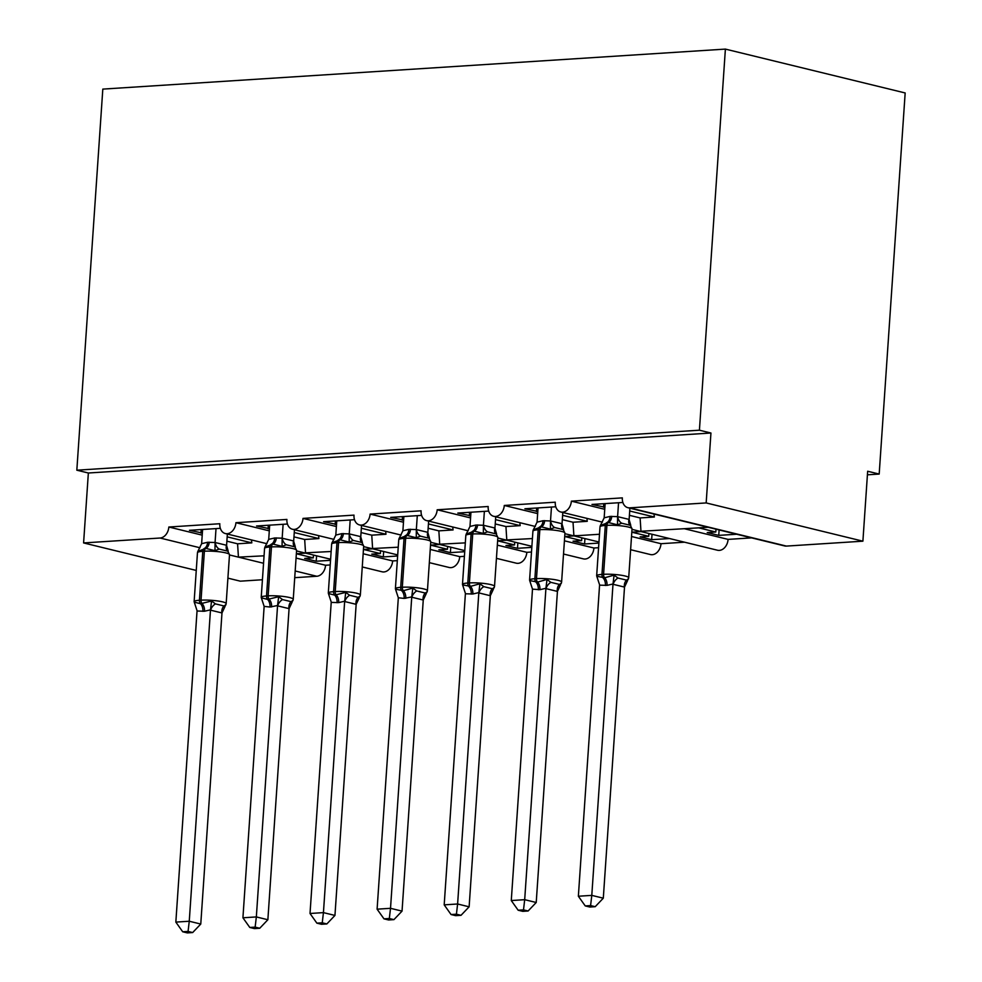 <?xml version="1.0" encoding="UTF-8"?>
<svg xmlns="http://www.w3.org/2000/svg" width="982" height="982" viewBox="0 0 982 982"><rect width="100%" height="100%" fill="white"/><g stroke="black" fill="none" stroke-linecap="round" stroke-linejoin="round"><path stroke-width="1.47" d="M905.171 92.959L879.185 474.06L867.658 471.25L862.896 541.18L786.41 546.09A10.642 7.905 -76.3 0 1 784.606 545.931L627.891 507.694A10.642 7.905 -76.3 0 0 629.695 507.854L706.168 502.931L710.943 433.013L699.417 430.202L725.391 49.1L905.171 92.959M867.425 474.822L879.185 474.06M330.541 560.317L316.216 561.238L316.585 555.812M313.467 555.051L313.283 557.874L304.69 558.427L316.216 561.238M313.283 557.874L296.355 553.75L305.623 553.136M296.061 558.058L325.558 565.251A10.642 7.905 103.7 0 1 316.793 576.262L294.735 577.674M330.222 564.957L325.558 565.251M296.552 550.927L305.623 553.148M293.962 536.872L304.678 539.474L305.525 552.829L331.143 551.503M627.891 507.694A10.642 7.905 -76.3 0 1 622.355 497.874L571.364 501.151A10.642 7.905 103.7 0 1 560.796 512.003A10.642 7.905 103.7 0 1 555.272 502.195L504.282 505.46A10.642 7.905 103.7 0 1 493.713 516.311A10.642 7.905 103.7 0 1 488.177 506.503L437.186 509.781A10.642 7.905 103.7 0 1 426.618 520.62A10.642 7.905 103.7 0 1 421.094 510.812L370.104 514.089A10.642 7.905 103.7 0 1 359.535 524.94A10.642 7.905 103.7 0 1 353.999 515.12L303.008 518.398A10.642 7.905 103.7 0 1 292.44 529.249A10.642 7.905 103.7 0 1 286.916 519.429L235.925 522.706L269.301 530.845M235.925 522.706A10.642 7.905 103.7 0 1 225.357 533.557A10.642 7.905 103.7 0 1 219.821 523.737L168.83 527.015L202.218 535.153M226.879 541.18L237.583 543.795L238.43 557.138L264.06 555.812M168.83 527.015A10.642 7.905 103.7 0 1 160.066 538.026L200.021 547.772M397.636 556.008L383.299 556.929L383.667 551.503M380.562 550.742L380.365 553.566L371.773 554.118L383.299 556.929M380.365 553.566L363.45 549.441L372.706 548.828L397.71 554.928M363.156 553.75L392.653 560.943A10.642 7.905 103.7 0 1 382.072 571.794L362.26 566.958M397.317 560.648L392.653 560.943M363.647 546.618L372.706 548.828M361.057 532.551L371.761 535.165L372.608 548.521L398.238 547.195M303.008 518.398L336.396 526.536M464.719 551.7L450.394 552.62L450.763 547.195M447.645 546.434L447.461 549.257L438.868 549.81L450.394 552.62M447.461 549.257L430.533 545.12L439.801 544.519L464.793 550.62M430.239 549.441L459.736 556.634A10.642 7.905 103.7 0 1 449.167 567.486L429.343 562.649M464.4 556.328L459.736 556.634M430.73 542.31L439.789 544.519M428.14 528.242L438.856 530.857L439.703 544.212L465.321 542.874M370.104 514.089L403.479 522.228M531.814 547.391L517.477 548.312L517.845 542.886M514.74 542.125L514.543 544.949L505.951 545.489L517.477 548.312M514.543 544.949L497.628 540.812M497.334 545.133L526.831 552.326A10.642 7.905 103.7 0 1 516.25 563.177L496.438 558.341M531.495 552.019L526.831 552.326M497.825 538.001L531.888 546.311M495.235 523.934L505.939 526.548L506.786 539.904L532.416 538.566M437.186 509.781L470.574 517.919M598.897 543.071L584.572 543.991L584.941 538.578M581.823 537.817L581.639 540.628L573.046 541.18L584.572 543.991M581.639 540.628L564.711 536.503L573.979 535.902L598.971 542.003M564.417 540.812L593.914 548.017A10.642 7.905 103.7 0 1 583.345 558.868L563.521 554.032M598.578 547.711L593.914 548.017M564.908 533.692L573.967 535.902M562.318 519.625L573.022 522.24L573.881 535.595L577.87 535.656M504.282 505.46L537.657 513.611M669.54 538.541L651.655 539.683L652.023 534.269M648.918 533.508L648.721 536.319L640.129 536.872L651.655 539.683M648.721 536.319L631.807 532.195L641.062 531.593L717.523 550.239A10.642 7.905 103.7 0 0 728.092 539.388L684.638 528.795M631.512 536.503L661.009 543.709A10.642 7.905 103.7 0 1 650.428 554.548L630.616 549.711M684.528 542.187L661.009 543.709M632.003 529.372L641.062 531.593M629.413 515.317L640.117 517.931L640.964 531.274L708.157 527.285M571.364 501.151L604.74 509.302M237.583 543.795L251.809 542.874L227.173 536.859M202.353 533.03L189.452 530.305L220.336 528.328M304.678 539.474L318.892 538.566L294.256 532.551M269.449 528.721L256.535 525.996L287.431 524.02M371.761 535.165L385.987 534.257L361.351 528.242M336.531 524.413L323.63 521.688L354.514 519.699M438.856 530.857L453.07 529.949L428.434 523.934M403.627 520.104L390.713 517.379L421.597 515.39M505.939 526.548L520.165 525.64L495.529 519.625M470.709 515.795L457.808 513.07L488.692 511.082M573.022 522.24L587.248 521.319L562.612 515.317M537.805 511.475L524.891 508.762L555.775 506.773M736.635 534.233L718.75 535.374L719.119 529.949M716.001 529.2L715.804 532.011L707.224 532.563L718.75 535.374M715.804 532.011L698.853 527.874M751.611 537.878L728.092 539.388M640.117 517.931L654.343 517.011L629.707 511.008M604.887 507.166L591.986 504.453L622.87 502.465M196.265 570.432L83.593 542.936L88.355 473.005L710.943 433.013M83.593 542.936L160.066 538.026M227.898 578.14L240.308 581.172L262.427 579.748M251.809 542.874A15.602 10.164 -93.7 0 1 251.564 539.953M318.892 538.566A15.602 10.164 -93.7 0 1 318.659 535.644M385.987 534.257A15.602 10.164 -93.7 0 1 385.742 531.336M453.07 529.949A15.602 10.164 -93.7 0 1 452.825 527.015M520.165 525.64A15.602 10.164 -93.7 0 1 519.92 522.706M587.248 521.319A15.602 10.164 -93.7 0 1 587.003 518.398M88.355 473.005L76.829 470.194L102.815 89.104L725.391 49.1M654.343 517.011A15.602 10.164 -93.7 0 1 654.098 514.089M706.168 502.931L862.896 541.18M76.829 470.194L699.417 430.202M603.513 507.264L603.758 503.692M536.418 511.573L536.663 508.001M469.335 515.881L469.58 512.309M402.239 520.19L402.485 516.618M335.157 524.498L335.402 520.926M268.061 528.807L268.307 525.247M200.979 533.116L201.224 529.556M597.572 578.545L596.663 575.796A15.246 2.308 3.9 0 1 601.966 574.409L603.574 574.31A15.246 2.308 3.9 0 1 625.031 575.98A15.246 2.308 3.9 0 1 628.701 577.76L632.04 528.819L630.358 525.321L621.704 523.21L617.518 524.83L608.423 522.534L600.37 525.456M597.498 578.386L596.774 576.262L604.654 577.772L614.094 575.145L617.973 578.03L626.614 580.141L628.492 578.668M590.599 905.576L585.235 905.92L589.838 907.037L595.202 906.693L590.599 905.576L591.79 895.375L578.361 896.235L599.572 585.149L607.036 585.382L613.014 583.971L591.79 895.375L603.304 898.186L624.515 587.089L612.989 584.278M627.621 580.485L624.515 587.089M618.55 502.735L617.604 516.655L629.032 519.392L630.751 525.272M629.892 508.185L629.131 519.466M605.133 503.606L604.163 517.821L610.141 516.409L617.604 516.655M628.259 579.294L628.701 577.76M600.211 525.947L604.163 517.821M617.592 516.962L617.518 524.83M596.774 576.262L599.597 584.83M614.094 575.145L613.014 583.971M578.361 896.235L585.235 905.92M595.202 906.693L603.304 898.186M530.489 582.866L529.58 580.104A15.246 2.308 3.9 0 1 534.883 578.717L536.491 578.619A15.246 2.308 3.9 0 1 557.936 580.288A15.246 2.308 3.9 0 1 561.606 582.068L564.945 533.128L563.263 529.629L554.621 527.518L550.436 529.138L541.34 526.843L533.287 529.764M530.403 582.694L529.691 580.571L537.571 582.081L546.999 579.454L550.877 582.338L559.531 584.45L561.409 582.977M523.504 909.884L518.152 910.228L522.755 911.345L528.107 911.001L523.504 909.884L524.695 899.684L511.278 900.555L532.502 589.139L539.953 589.691L545.931 588.279L524.695 899.684L536.221 902.495L557.432 591.409L545.906 588.599M560.526 584.793L557.432 591.409M551.467 507.056L550.509 520.963L561.95 523.701L563.656 529.58M562.809 512.494L562.035 523.774M538.05 507.915L537.068 522.142L543.046 520.718L550.509 520.963M561.176 583.603L561.606 582.068M533.116 530.255L537.068 522.142M550.497 521.27L550.436 529.138M529.691 580.571L532.502 589.139M546.999 579.454L545.931 588.279M511.278 900.555L518.152 910.228M528.107 911.001L536.221 902.495M463.394 587.175L462.485 584.413A15.246 2.308 3.9 0 1 467.788 583.026L469.396 582.927A15.246 2.308 3.9 0 1 490.853 584.609A15.246 2.308 3.9 0 1 494.523 586.377L497.862 537.436L496.18 533.938L487.526 531.827L483.34 533.447L474.245 531.152L466.192 534.073M463.32 587.003L462.596 584.879L470.476 586.389L479.916 583.762L483.795 586.647L492.436 588.758L494.314 587.285M456.421 914.193L451.057 914.537L455.66 915.654L461.024 915.31L456.421 914.193L457.612 903.992L444.195 904.864L465.394 593.766L472.858 594L478.835 592.588L457.612 903.992L469.126 906.816L490.337 595.718L478.811 592.907M493.443 589.102L490.337 595.718M484.372 511.364L483.426 525.272L494.854 528.009L496.573 533.889M495.714 516.802L494.953 528.083M470.955 512.223L469.985 526.45L475.963 525.039L483.426 525.272M494.081 587.911L494.523 586.377M466.033 534.564L469.985 526.45M483.414 525.579L483.34 533.447M462.596 584.879L465.419 593.447M479.916 583.762L478.835 592.588M444.195 904.864L451.057 914.537M461.024 915.31L469.126 906.816M396.311 591.483L395.402 588.721A15.246 2.308 3.9 0 1 400.705 587.346L402.313 587.236A15.246 2.308 3.9 0 1 423.758 588.918A15.246 2.308 3.9 0 1 427.428 590.698L430.767 541.745L429.085 538.246L420.443 536.135L416.258 537.755L407.162 535.46L399.109 538.382M396.225 591.311L395.513 589.188L403.393 590.698L412.821 588.083L416.699 590.955L425.353 593.067L427.231 591.594M389.326 918.501L383.974 918.845L388.577 919.974L393.929 919.631L389.326 918.501L390.517 908.313L377.1 909.172L398.324 597.756L404.167 598.419L411.753 596.896L390.517 908.313L402.043 911.124L423.254 600.027L411.728 597.216M426.348 593.41L423.254 600.027M417.289 515.673L416.343 529.58L427.771 532.318L429.478 538.197M428.631 521.111L427.857 532.391M403.872 516.532L402.89 530.759L408.868 529.347L416.343 529.58M426.998 592.22L427.428 590.698M398.938 538.873L402.89 530.759M416.319 529.899L416.258 537.755M395.513 589.188L398.324 597.756M412.821 588.083L411.753 596.896M377.1 909.172L383.974 918.845M393.929 919.631L402.043 911.124M329.216 595.792L328.307 593.03A15.246 2.308 3.9 0 1 333.61 591.655L335.218 591.545A15.246 2.308 3.9 0 1 356.675 593.226A15.246 2.308 3.9 0 1 360.345 595.006L363.684 546.053L362.002 542.555L353.348 540.456L349.162 542.076L340.067 539.769L332.014 542.69M329.142 595.62L328.418 593.496L334.69 595.117L345.738 592.392L349.617 595.264L358.258 597.375L360.136 595.902M322.243 922.81L316.879 923.154L321.482 924.283L326.846 923.939L322.243 922.81L323.434 912.622L310.017 913.481L331.216 602.383L338.68 602.617L344.67 601.205L323.434 912.622L334.948 915.433L356.159 604.335L344.633 601.524M359.265 597.719L356.159 604.335M350.193 519.981L349.248 533.889L360.689 536.638L362.395 542.518M361.536 525.431L360.775 536.7M336.777 520.841L335.807 535.067L341.785 533.656L349.248 533.889M359.903 596.528L360.345 595.006M331.855 543.181L335.807 535.067M349.236 534.208L349.162 542.076M328.418 593.496L331.241 602.076M345.738 592.392L344.67 601.205M310.017 913.481L316.879 923.154M326.846 923.939L334.948 915.433M262.133 600.1L261.224 597.338A15.246 2.308 3.9 0 1 266.527 595.964L268.135 595.853A15.246 2.308 3.9 0 1 289.58 597.535A15.246 2.308 3.9 0 1 293.25 599.315L296.589 550.362L294.907 546.876L286.265 544.764L282.079 546.385L272.984 544.077L264.931 547.011M262.047 599.941L261.335 597.805L267.607 599.425L278.642 596.7L282.521 599.572L291.175 601.684L293.053 600.211M255.148 927.118L249.796 927.462L254.399 928.591L259.751 928.248L255.148 927.118L256.339 916.93L242.922 917.789L264.146 606.385L269.989 607.036L277.575 605.513L256.339 916.93L267.865 919.741L289.076 608.644L277.55 605.833M292.17 602.027L289.076 608.644M283.111 524.29L282.165 538.197L293.593 540.947L295.3 546.827M294.453 529.74L293.679 541.008M269.694 525.149L268.712 539.376L274.69 537.964L282.165 538.197M292.82 600.837L293.25 599.315M264.759 547.49L268.712 539.376M282.141 538.517L282.079 546.385M261.335 597.805L264.146 606.385M278.642 596.7L277.575 605.513M242.922 917.789L249.796 927.462M259.751 928.248L267.865 919.741M195.037 604.409L194.129 601.647A15.246 2.308 3.9 0 1 199.432 600.272L201.04 600.174A15.246 2.308 3.9 0 1 222.497 601.843A15.246 2.308 3.9 0 1 226.167 603.623L229.506 554.67L227.824 551.184L219.17 549.073L214.984 550.693L205.889 548.398L197.836 551.319M194.964 604.249L194.24 602.126L200.512 603.734L211.56 601.009L215.439 603.881L224.08 605.992L225.958 604.519M188.065 931.427L182.701 931.771L187.304 932.9L192.668 932.556L188.065 931.427L189.256 921.239L175.839 922.098L197.038 611L204.501 611.246L210.492 609.834L189.256 921.239L200.77 924.05L221.981 612.952L210.455 610.141M225.087 606.348L221.981 612.952M216.015 528.598L215.07 542.506L226.511 545.255L228.217 551.135M227.358 534.048L226.596 545.317M202.599 529.47L201.629 543.684L207.607 542.273L215.07 542.506M225.725 605.158L226.167 603.623M197.677 551.798L201.629 543.684M215.058 542.825L214.984 550.693M194.24 602.126L197.063 610.694M211.56 601.009L210.492 609.834M175.839 922.098L182.701 931.771M192.668 932.556L200.77 924.05M229.481 554.953L263.544 563.263M629.695 507.854L786.41 546.09M295.189 570.984L316.793 576.262M610.141 516.409A7.795 5.082 -93.7 0 1 606.815 522.633A3.547 2.308 86.3 0 0 605.305 525.456A15.246 2.308 -176.1 0 0 600.002 526.843L600.444 525.309M632.04 528.819A15.246 2.308 -176.1 0 0 628.37 527.039A15.246 2.308 -176.1 0 0 606.913 525.358L605.305 525.456L601.966 574.409A3.547 2.308 86.3 0 0 603.046 577.87A7.795 5.082 -93.7 0 1 605.428 585.481M607.036 585.382A7.795 5.082 -93.7 0 0 604.654 577.772A3.547 2.308 -93.7 0 1 603.574 574.31L606.913 525.358A3.547 2.308 -93.7 0 1 608.423 522.534A7.795 5.082 -93.7 0 0 611.749 516.311M617.703 516.63A7.795 5.88 -102.9 0 0 621.704 523.21M629.032 519.392A7.795 5.168 -53.2 0 0 630.211 525.21M617.973 578.03A7.795 5.168 -53.2 0 0 613.087 584.351M626.614 580.141A7.795 5.88 -102.9 0 0 624.417 587.113M543.046 520.718A7.795 5.082 -93.7 0 1 539.732 526.941A3.547 2.308 86.3 0 0 538.21 529.777A15.246 2.308 -176.1 0 0 532.919 531.152L533.349 529.617M564.945 533.128A15.246 2.308 -176.1 0 0 561.274 531.348A15.246 2.308 -176.1 0 0 539.83 529.666L538.21 529.777L534.883 578.717A3.547 2.308 86.3 0 0 535.963 582.179A7.795 5.082 -93.7 0 1 538.345 589.789M539.953 589.691A7.795 5.082 -93.7 0 0 537.571 582.081A3.547 2.308 -93.7 0 1 536.491 578.619L539.83 529.666A3.547 2.308 -93.7 0 1 541.34 526.843A7.795 5.082 -93.7 0 0 544.666 520.62M550.607 520.939A7.795 5.88 -102.9 0 0 554.621 527.518M561.95 523.701A7.795 5.168 -53.2 0 0 563.116 529.519M550.877 582.338A7.795 5.168 -53.2 0 0 545.992 588.66M559.531 584.45A7.795 5.88 -102.9 0 0 557.334 591.422M475.963 525.039A7.795 5.082 -93.7 0 1 472.637 531.25A3.547 2.308 86.3 0 0 471.127 534.085A15.246 2.308 -176.1 0 0 465.824 535.46L466.266 533.926M497.862 537.436A15.246 2.308 -176.1 0 0 494.192 535.656A15.246 2.308 -176.1 0 0 472.735 533.975L471.127 534.085L467.788 583.026A3.547 2.308 86.3 0 0 468.868 586.487A7.795 5.082 -93.7 0 1 471.25 594.098M472.858 594A7.795 5.082 -93.7 0 0 470.476 586.389A3.547 2.308 -93.7 0 1 469.396 582.927L472.735 533.975A3.547 2.308 -93.7 0 1 474.245 531.152A7.795 5.082 -93.7 0 0 477.571 524.928M483.525 525.247A7.795 5.88 -102.9 0 0 487.526 531.827M494.854 528.009A7.795 5.168 -53.2 0 0 496.033 533.827M483.795 586.647A7.795 5.168 -53.2 0 0 478.909 592.968M492.436 588.758A7.795 5.88 -102.9 0 0 490.239 595.743M408.868 529.347A7.795 5.082 -93.7 0 1 405.554 535.571A3.547 2.308 86.3 0 0 404.044 538.394A15.246 2.308 -176.1 0 0 398.741 539.769L399.171 538.234M430.767 541.745A15.246 2.308 -176.1 0 0 427.096 539.965A15.246 2.308 -176.1 0 0 405.652 538.283L404.044 538.394L400.705 587.346A3.547 2.308 86.3 0 0 401.785 590.796A7.795 5.082 -93.7 0 1 404.167 598.419M405.775 598.308A7.795 5.082 -93.7 0 0 403.393 590.698A3.547 2.308 -93.7 0 1 402.313 587.236L405.652 538.283A3.547 2.308 -93.7 0 1 407.162 535.46A7.795 5.082 -93.7 0 0 410.488 529.237M416.429 529.556A7.795 5.88 -102.9 0 0 420.443 536.135M427.771 532.318A7.795 5.168 -53.2 0 0 428.938 538.136M416.699 590.955A7.795 5.168 -53.2 0 0 411.814 597.277M425.353 593.067A7.795 5.88 -102.9 0 0 423.156 600.051M341.785 533.656A7.795 5.082 -93.7 0 1 338.459 539.879A3.547 2.308 86.3 0 0 336.949 542.702A15.246 2.308 -176.1 0 0 331.646 544.089L332.088 542.555M363.684 546.053A15.246 2.308 -176.1 0 0 360.013 544.274A15.246 2.308 -176.1 0 0 338.557 542.604L336.949 542.702L333.61 591.655A3.547 2.308 86.3 0 0 334.69 595.117A7.795 5.082 -93.7 0 1 337.072 602.727M338.68 602.617A7.795 5.082 -93.7 0 0 336.31 595.006A3.547 2.308 -93.7 0 1 335.218 591.545L338.557 542.604A3.547 2.308 -93.7 0 1 340.067 539.769A7.795 5.082 -93.7 0 0 343.393 533.545M349.347 533.864A7.795 5.88 -102.9 0 0 353.348 540.456M360.689 536.638A7.795 5.168 -53.2 0 0 361.855 542.457M349.617 595.264A7.795 5.168 -53.2 0 0 344.731 601.585M358.258 597.375A7.795 5.88 -102.9 0 0 356.061 604.36M274.69 537.964A7.795 5.082 -93.7 0 1 271.376 544.188A3.547 2.308 86.3 0 0 269.866 547.011A15.246 2.308 -176.1 0 0 264.563 548.398L264.993 546.864M296.589 550.362A15.246 2.308 -176.1 0 0 292.918 548.582A15.246 2.308 -176.1 0 0 271.474 546.913L269.866 547.011L266.527 595.964A3.547 2.308 86.3 0 0 267.607 599.425A7.795 5.082 -93.7 0 1 269.989 607.036M271.597 606.925A7.795 5.082 -93.7 0 0 269.215 599.315A3.547 2.308 -93.7 0 1 268.135 595.853L271.474 546.913A3.547 2.308 -93.7 0 1 272.984 544.077A7.795 5.082 -93.7 0 0 276.31 537.866M282.251 538.173A7.795 5.88 -102.9 0 0 286.265 544.764M293.593 540.947A7.795 5.168 -53.2 0 0 294.76 546.765M282.521 599.572A7.795 5.168 -53.2 0 0 277.636 605.906M291.175 601.684A7.795 5.88 -102.9 0 0 288.978 608.668M207.607 542.273A7.795 5.082 -93.7 0 1 204.281 548.496A3.547 2.308 86.3 0 0 202.771 551.319A15.246 2.308 -176.1 0 0 197.468 552.706L197.91 551.172M229.506 554.67A15.246 2.308 -176.1 0 0 225.835 552.891A15.246 2.308 -176.1 0 0 204.379 551.221L202.771 551.319L199.432 600.272A3.547 2.308 86.3 0 0 200.512 603.734A7.795 5.082 -93.7 0 1 202.893 611.344M204.501 611.246A7.795 5.082 -93.7 0 0 202.132 603.623A3.547 2.308 -93.7 0 1 201.04 600.174L204.379 551.221A3.547 2.308 -93.7 0 1 205.889 548.398A7.795 5.082 -93.7 0 0 209.215 542.174M215.168 542.481A7.795 5.88 -102.9 0 0 219.17 549.073M226.511 545.255A7.795 5.168 -53.2 0 0 227.677 551.074M215.439 603.881A7.795 5.168 -53.2 0 0 210.553 610.215M224.08 605.992A7.795 5.88 -102.9 0 0 221.883 612.977M225.357 533.557L266.957 543.709M292.44 529.249L334.04 539.4M359.535 524.94L401.135 535.08M426.618 520.62L468.218 530.771M493.713 516.311L535.313 526.462M560.796 512.003L602.396 522.154M305.611 553.136L330.615 559.237M599.499 534.257L577.87 535.644M506.884 540.21L497.628 540.8M596.663 575.796L600.002 526.843M529.58 580.104L532.919 531.152M462.485 584.413L465.824 535.46M395.402 588.721L398.741 539.769M328.307 593.03L331.646 544.089M261.224 597.338L264.563 548.398M194.129 601.647L197.468 552.706"/></g></svg>
